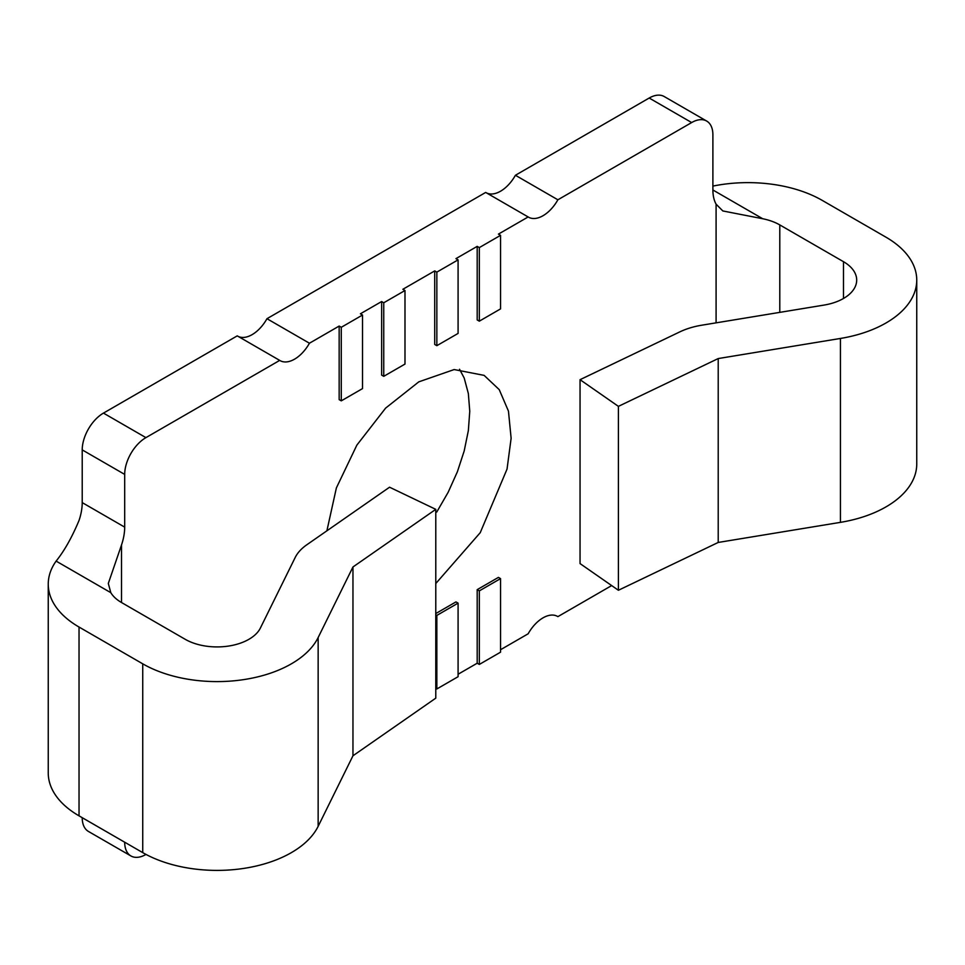 <?xml version="1.0" encoding="UTF-8"?>
<svg xmlns="http://www.w3.org/2000/svg" width="965" height="965" viewBox="0 0 965 965"><rect width="100%" height="100%" fill="white"/><g stroke="black" fill="none" stroke-linecap="round" stroke-linejoin="round"><path stroke-width="1.45" d="M500.546 235.339L500.546 308.897L479.316 321.164L479.316 247.595L500.546 235.339L498.423 234.109L528.157 216.956L485.685 192.433L266.967 318.703L309.439 343.226A29.034 16.755 -60 0 1 294.566 359.161A29.034 16.755 -60 0 1 280.055 360.608A29.034 16.755 -60 0 1 279.705 360.391L237.233 335.868L103.46 413.104L145.92 437.628A30.036 17.334 -60 0 0 124.69 474.406L124.69 527.131A45.041 26.007 -60 0 1 121.506 544.996L121.506 602.522A45.041 26.007 180 0 1 110.806 592.667L108.309 583.451L121.506 544.996M266.967 318.703A29.034 16.755 -60 0 1 252.106 334.65A29.034 16.755 -60 0 1 237.945 336.278M436.759 512.029L448.146 492.307L457.386 471.752L464.189 450.969L468.351 430.607L469.762 411.271L468.351 393.563L464.189 378.003L459.533 369.257M435.782 583.535L480.244 532.668L507.035 469.111L511.124 438.279L508.459 411.126L499.231 389.631L484.116 375.373L454.141 369.559L418.798 381.851L385.614 408.123L356.857 445.13L336.375 487.928L326.894 530.81M712.894 186.1A105.113 60.686 180 0 1 822.264 200.406L885.967 237.185A105.113 60.686 180 0 1 916.75 280.091L916.75 463.996A105.113 60.686 180 0 1 840.443 522.355L718.213 542.451L718.213 358.558L618.408 406.362L580.049 379.679L679.855 331.864A60.059 34.68 180 0 1 701.76 325.205L823.977 305.097A45.041 26.007 0 0 0 856.691 280.091A45.041 26.007 0 0 0 843.494 261.696L779.792 224.917A45.041 26.007 0 0 0 762.724 218.741L722.833 210.949L716.09 204.17A45.041 26.007 -60 0 1 712.894 189.984L712.894 134.811A30.036 17.334 -60 0 0 706.682 121.059L664.21 96.536A30.036 17.334 -60 0 0 649.192 98.032L515.419 175.268L557.879 199.791A29.034 16.755 -60 0 1 528.506 217.161A29.034 16.755 -60 0 1 528.157 216.956M916.75 280.091A105.113 60.686 180 0 1 840.443 338.45L718.213 358.558M718.213 542.451L618.408 590.266L618.408 406.362M618.408 590.266L580.049 563.584L580.049 379.679M110.806 592.667L56.115 561.099A105.113 60.686 0 0 0 48.25 584.139L48.25 772.941A105.113 60.686 0 0 0 79.034 815.847L142.736 852.626A105.113 60.686 0 0 0 318.148 826.342L352.961 755.776L352.961 566.974L435.782 509.351L389.558 487.204L306.749 544.827A60.059 34.68 180 0 0 295.206 557.468L260.381 628.046A45.041 26.007 180 0 1 185.208 639.3L121.506 602.522M48.25 584.139A105.113 60.686 0 0 0 79.034 627.045L142.736 663.824A105.113 60.686 0 0 0 318.148 637.539L352.961 566.974M352.961 755.776L435.782 698.153L435.782 509.351M436.843 688.962L458.086 676.706L458.086 603.137L436.843 615.405L436.843 688.962L435.782 688.347M479.316 664.439L500.546 652.183L500.546 578.626L479.316 590.882L479.316 664.439L477.193 663.22L477.193 589.651L498.423 577.396L500.546 578.626M458.086 259.862L436.843 272.118L436.843 345.675L458.086 333.42L458.086 259.862L455.95 258.632L477.193 246.377L479.316 247.595M383.756 376.326L381.633 375.108L381.633 301.538L383.756 302.769L383.756 376.326L404.986 364.07L404.986 290.513L402.863 289.283L434.72 270.9L436.843 272.118M383.756 302.769L404.986 290.513M341.284 400.849L339.161 399.619L339.161 326.061L341.284 327.292L341.284 400.849L362.526 388.593L362.526 315.024L360.403 313.806L381.633 301.538M341.284 327.292L362.526 315.024M56.115 561.099C64.293 550.967 71.929 537.421 79.034 520.473A45.041 26.007 -60 0 0 82.218 502.608L124.69 527.131M124.69 474.406L82.218 449.883L82.218 502.608M82.218 449.883A30.036 17.334 -60 0 1 103.46 413.104M279.705 360.391L145.92 437.628M436.843 345.675L434.72 344.457L434.72 270.9M479.316 321.164L477.193 319.934L477.193 246.377M309.439 343.226L339.161 326.061M486.396 192.843A29.034 16.755 120 0 0 515.419 175.268M706.682 121.059A30.036 17.334 -60 0 0 691.664 122.555L557.879 199.791M500.546 649.735L528.157 633.788A29.034 16.755 -60 0 1 557.529 616.418A29.034 16.755 -60 0 1 557.879 616.635L611.665 585.574M557.879 616.635L557.179 616.225M479.316 590.882L477.193 589.651M458.086 603.137L455.95 601.919L435.782 613.559M436.843 615.405L435.782 614.789M477.193 663.22L458.086 674.246M130.914 855.955L88.442 831.444A30.036 17.334 -60 0 1 82.218 817.693L124.69 842.216A30.036 17.334 -60 0 0 130.914 855.955A30.036 17.334 -60 0 0 145.92 854.471L145.992 854.435M840.443 522.355L840.443 338.45M843.494 298.475L843.494 261.696M142.736 663.824L142.736 852.626M318.148 826.342L318.148 637.539M779.792 224.917L779.792 312.37M79.034 815.847L79.034 627.045M712.894 189.984L762.724 218.741M691.664 122.555L649.192 98.032M716.09 322.853L716.09 204.17"/></g></svg>
